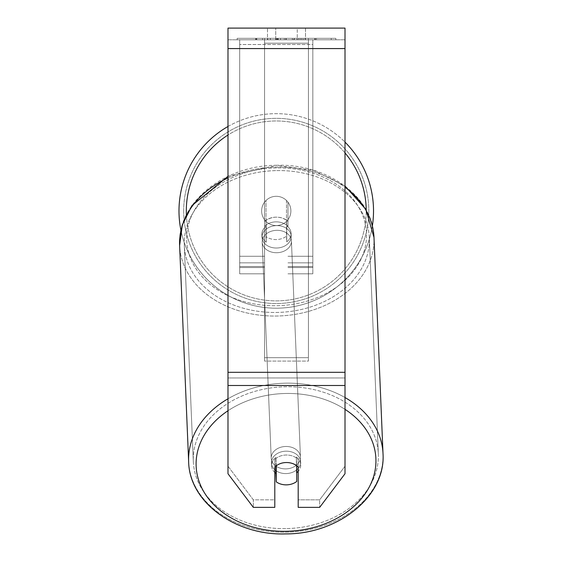 <?xml version="1.0" encoding="UTF-8"?>
<svg xmlns="http://www.w3.org/2000/svg" width="562" height="562" viewBox="0 0 562 562"><rect width="100%" height="100%" fill="white"/><g stroke="black" fill="none" stroke-linecap="round" stroke-linejoin="round"><path stroke-width="0.42" stroke-dasharray="2.81 2.11" d="M264.554 221.639A14.626 11.205 0 0 1 276.258 217.157A14.626 11.205 0 0 1 287.962 221.639L287.962 202.158A14.626 14.626 0 0 0 264.554 202.158L264.554 226.338A14.626 11.205 0 0 1 276.258 221.857A14.626 11.205 0 0 1 287.962 226.338L287.962 202.158A14.626 14.626 0 0 0 264.554 202.158L264.554 226.338A14.626 11.205 180 0 1 276.258 221.857A14.626 11.205 180 0 1 287.962 226.338L287.962 202.158A14.626 14.626 0 0 0 264.554 202.158L264.554 221.639A14.626 11.205 180 0 1 276.258 217.157A14.626 11.198 -2.4 0 1 286.494 220.185L286.725 225.819A14.626 11.198 -2.4 0 1 291.109 233.392A14.626 11.198 -2.4 0 1 286.725 241.822L286.494 236.188A14.626 11.198 -2.4 0 1 276.258 239.567A14.626 11.198 -2.4 0 1 266.023 236.539L266.262 242.18A14.626 11.198 -2.4 0 1 261.878 234.607A14.626 11.198 -2.4 0 1 266.262 226.17L266.023 220.536A14.626 11.198 -2.4 0 1 276.258 217.157A14.626 11.205 180 0 1 287.962 221.639L287.962 202.158A14.626 14.626 0 0 0 264.554 202.158L264.554 221.639M312.823 44.503L312.823 273.827L312.823 39.804L312.823 273.827L312.823 39.804L312.823 44.503L239.693 44.503L239.693 273.827L239.693 39.804L239.693 267.554L239.693 39.804L239.693 266.514L239.693 39.804L239.693 44.503L312.823 44.503L312.823 267.554L287.962 267.554L312.823 267.554L312.823 39.804L239.693 39.804L239.693 273.827L239.693 39.804L312.823 39.804L239.693 39.804L312.823 39.804L312.823 266.514L312.823 44.503M286.023 451.174A14.626 11.198 -2.4 0 1 300.635 461.767A14.626 11.198 -2.4 0 1 286.023 473.583A14.626 11.198 -2.4 0 1 271.411 462.99A14.626 11.198 -2.4 0 1 286.023 451.174A14.626 11.198 177.6 0 1 300.635 461.767A14.626 11.198 177.6 0 1 286.023 473.583A14.626 11.198 177.6 0 1 271.411 462.99A14.626 11.198 177.6 0 1 286.023 451.174M274.797 472.459A14.626 11.198 -2.4 0 1 271.523 465.807A14.626 11.198 -2.4 0 1 275.907 457.377L276.251 465.743M274.797 467.022L274.797 459.498L274.797 467.022A14.626 11.205 180 0 1 286.494 462.54A14.626 11.205 180 0 1 298.197 467.022L298.197 507.36L319.666 507.36L345.005 473.745L345.005 377.959L227.989 377.959L227.989 473.745L253.322 507.36L274.797 507.36L274.797 499.836L253.322 499.836L227.989 466.221L227.989 473.745L227.989 372.318L227.989 466.221L253.322 499.836L253.322 507.36L253.322 499.836L274.797 499.836L274.797 459.498A14.626 11.205 0 0 1 286.494 455.016A14.626 11.205 0 0 1 298.197 459.498L298.197 507.36L298.197 499.836L319.666 499.836L319.666 507.36L319.666 499.836L345.005 466.221L345.005 473.745L345.005 377.959L345.005 466.221L319.666 499.836L298.197 499.836L298.197 459.498A14.626 11.205 180 0 0 274.797 459.498L274.797 467.022A14.626 11.205 0 0 1 281.344 463.257A14.626 11.198 -2.4 0 1 286.494 462.456A14.626 11.198 -2.4 0 1 296.729 465.477L296.729 465.736M275.907 466.017L275.907 457.377A14.626 11.198 177.6 0 0 271.523 465.807L271.411 462.99L271.523 465.807A14.626 11.198 177.6 0 0 275.907 473.38L276.258 481.838A14.626 11.198 177.6 0 0 286.494 484.858A14.626 11.198 177.6 0 0 296.729 481.479L296.378 457.018A14.626 11.198 177.6 0 1 300.754 464.591A14.626 11.198 -2.4 0 0 296.378 457.018L296.378 473.021A14.626 11.198 -2.4 0 0 296.729 472.74M276.258 481.838L276.258 465.835A14.626 11.198 177.6 0 1 286.494 462.456A14.626 11.198 177.6 0 1 296.729 465.477L296.378 457.018L296.378 473.021A14.626 11.198 177.6 0 0 300.754 464.591L300.635 461.767L300.754 464.591A14.626 11.198 -2.4 0 1 298.197 471.328M276.609 225.615A14.626 11.198 -2.4 0 1 291.228 236.209A14.626 11.198 -2.4 0 1 276.609 248.025A14.626 11.198 -2.4 0 1 261.997 237.431A14.626 11.198 -2.4 0 1 276.609 225.615A14.626 11.198 177.6 0 1 291.228 236.209A14.626 11.198 177.6 0 1 276.609 248.025A14.626 11.198 177.6 0 1 261.997 237.431A14.626 11.198 177.6 0 1 276.609 225.615M266.023 220.536L266.023 236.539A14.626 11.198 177.6 0 0 276.258 239.567A14.626 11.198 177.6 0 0 286.494 236.188L286.494 220.185A14.626 11.198 177.6 0 0 276.258 217.157A14.626 11.198 177.6 0 0 266.023 220.536L266.262 242.18L266.023 220.536M286.725 225.819L286.725 241.822A14.626 11.198 177.6 0 0 291.109 233.392L291.228 236.209L291.109 233.392A14.626 11.198 177.6 0 0 286.725 225.819L286.725 241.822L286.725 225.819M276.806 252.724A14.626 11.198 -2.4 0 1 262.194 242.124A14.626 11.198 -2.4 0 1 276.806 230.315A14.626 11.198 -2.4 0 1 291.418 240.908A14.626 11.198 -2.4 0 1 276.806 252.724A14.626 11.198 177.6 0 1 262.194 242.124A14.626 11.198 177.6 0 1 276.806 230.315A14.626 11.198 177.6 0 1 291.418 240.908A14.626 11.198 177.6 0 1 276.806 252.724M285.826 468.884A14.626 11.198 -2.4 0 1 271.214 458.29A14.626 11.198 -2.4 0 1 285.826 446.474A14.626 11.198 -2.4 0 1 300.438 457.068A14.626 11.198 -2.4 0 1 285.826 468.884A14.626 11.198 177.6 0 1 271.214 458.29A14.626 11.198 177.6 0 1 285.826 446.474A14.626 11.198 177.6 0 1 300.438 457.068A14.626 11.198 177.6 0 1 285.826 468.884M285.826 528.603A92.582 70.896 -2.4 0 1 193.321 461.543A92.582 70.896 -2.4 0 1 285.826 386.754A92.582 70.896 -2.4 0 1 378.331 453.822A92.582 70.896 -2.4 0 1 285.826 528.603A92.582 70.896 177.6 0 1 193.321 461.543A92.582 70.896 177.6 0 1 285.826 386.754A92.582 70.896 177.6 0 1 378.331 453.822A92.582 70.896 177.6 0 1 285.826 528.603M276.806 170.595A92.582 70.896 -2.4 0 1 369.311 237.656A92.582 70.896 -2.4 0 1 276.806 312.444A92.582 70.896 -2.4 0 1 184.301 245.376A92.582 70.896 -2.4 0 1 276.806 170.595A92.582 70.896 177.6 0 1 369.311 237.656A92.582 70.896 177.6 0 1 276.806 312.444A92.582 70.896 177.6 0 1 184.301 245.376A92.582 70.896 177.6 0 1 276.806 170.595M335.83 38.335L237.164 38.335L335.83 38.335L335.83 39.804L237.164 39.804L335.83 39.804M237.164 38.335L237.164 39.804M345.005 39.804L227.989 39.804L227.989 28.1L227.989 48.578L227.989 28.1L345.005 28.1L345.005 39.804L227.989 39.804L227.989 377.959L345.005 377.959L345.005 39.804M281.927 39.804L315.282 39.804L281.927 39.804L281.927 38.335L256.771 38.335L256.771 39.804L315.282 39.804L256.722 39.804L315.282 39.804L256.771 39.804L256.771 38.335L298.562 38.335L298.562 39.804L298.562 38.335L315.282 38.335L315.282 39.804L315.282 38.335L256.722 38.335L256.722 39.804L256.722 38.335L315.282 38.335L315.282 39.804L315.282 38.335L304.899 38.335L304.899 39.804L304.899 38.335L315.282 38.335L315.282 39.804L315.282 38.335L256.771 38.335L256.771 39.804L256.771 38.335L315.282 38.335L315.282 39.804L315.282 38.335L281.927 38.335M297.263 39.804L267.484 39.804L305.51 39.804L297.263 39.804L297.263 28.1L305.51 28.1L267.484 28.1L305.51 28.1L297.263 28.1L297.263 39.804M267.484 39.804L275.731 39.804L267.484 39.804L267.484 28.1L267.484 39.804M308.44 39.804L264.554 39.804L331.236 39.804L264.554 39.804L264.554 38.335L264.554 361.085L264.554 39.804L308.44 39.804L308.44 38.335L308.44 39.804L308.44 38.335L264.554 38.335L308.44 38.335L308.44 39.804L308.44 38.335L331.236 38.335L331.236 39.804L331.236 38.335L264.554 38.335L308.44 38.335L308.44 357.692L264.554 357.692L264.554 39.804L264.554 43.197L308.44 43.197L308.44 39.804L308.44 361.085L264.554 361.085L264.554 43.197L308.44 43.197L308.44 39.804M303.241 39.804L255.605 39.804L303.241 39.804L303.241 38.335L316.448 38.335L316.448 39.804M275.731 39.804L275.731 28.1L275.731 39.804M345.005 372.318L345.005 48.578L345.005 385.483L345.005 372.318L227.989 372.318M298.197 459.498L298.197 467.022L298.197 459.498M276.174 38.335L314.79 38.335L256.16 38.335L276.174 38.335L276.174 39.804L314.79 39.804L276.174 39.804M262.524 38.335L262.524 39.804M256.16 38.335L256.16 39.804L256.16 38.335M314.79 38.335L314.79 39.804L297.031 39.804L314.79 39.804L314.79 38.335M297.031 38.335L297.031 39.804L297.031 38.335M294.348 38.335L294.348 39.804M331.236 38.335L308.44 38.335L331.236 38.335M275.83 38.335L292.352 38.335L275.83 38.335L275.83 39.804L292.352 39.804L275.83 39.804M292.352 38.335L292.352 39.804L292.352 38.335M278.085 38.335L285.861 38.335L278.085 38.335L278.085 39.804L270.399 39.804L285.861 39.804L278.085 39.804M316.448 38.335L255.605 38.335L277.249 38.335L270.392 38.335L270.392 39.804M270.392 38.335L285.861 38.335L285.861 39.804L285.861 38.335L301.661 38.335L301.661 39.804M293.547 38.335L315.282 38.335L293.547 38.335L293.547 39.804M300.15 38.335L300.15 39.804M315.282 38.335L315.282 39.804L315.282 38.335M280.508 38.335L256.771 38.335L256.771 39.804L256.771 38.335L280.508 38.335L280.508 39.804M255.605 38.335L255.605 39.804M267.807 38.335L267.807 39.804M277.249 38.335L277.249 39.804M301.661 38.335L294.551 38.335L294.551 39.804M294.551 38.335L303.241 38.335M277.347 39.804L270.231 39.804L284.302 39.804L277.347 39.804L277.333 38.335L270.231 38.335L270.231 39.804L270.231 38.335L284.302 38.335L284.302 39.804L284.302 38.335L277.347 38.335L277.347 39.804M312.823 39.804L239.693 39.804L312.823 39.804M178.99 210.933A97.268 97.268 0 0 0 276.258 308.201A97.268 97.268 0 0 0 373.526 210.933A97.268 97.268 0 0 0 276.258 113.665A97.268 97.268 0 0 0 178.99 210.933M372.367 225.875A97.268 97.268 0 0 1 180.936 230.287M290.884 210.933A14.626 14.626 0 0 1 276.258 225.559A14.626 14.626 0 0 1 261.632 210.933A14.626 14.626 0 0 1 276.258 196.307A14.626 14.626 0 0 1 286.494 221.379A14.626 14.626 0 0 1 261.632 210.933A14.626 14.626 0 0 1 286.494 200.486L286.494 221.379A14.626 14.626 0 0 1 266.023 221.379L266.023 200.486A14.626 14.626 0 0 1 290.884 210.933A14.626 14.626 0 0 1 276.258 225.559A14.626 14.626 0 0 1 261.632 210.933A14.626 14.626 0 0 1 276.258 196.307A14.626 14.626 0 0 1 286.494 221.379L286.494 200.486A14.626 14.626 0 0 1 276.258 225.559A14.626 14.626 0 0 1 266.023 200.486L266.023 221.379A14.626 14.626 0 0 1 276.258 196.307A14.626 14.626 0 0 1 290.884 210.933A14.626 14.626 0 0 1 276.258 225.559A14.626 14.626 0 0 1 261.632 210.933A14.626 14.626 0 0 1 276.258 196.307A14.626 14.626 0 0 1 290.884 210.933M227.989 126.485A97.268 97.268 0 0 1 345.005 142.123M286.494 200.486L286.494 221.379L286.494 200.486M266.023 221.379L266.023 200.486L266.023 221.379M183.676 210.933A92.582 92.582 0 0 1 276.258 118.343A92.582 92.582 0 0 1 368.841 210.933A92.582 92.582 0 0 1 276.258 303.515A92.582 92.582 0 0 1 183.676 210.933A92.582 92.582 0 0 1 276.258 118.343A92.582 92.582 0 0 1 368.841 210.933A92.582 92.582 0 0 1 276.258 303.515A92.582 92.582 0 0 1 183.676 210.933M276.258 465.835L275.907 457.377L275.907 473.38M266.262 242.18A14.626 11.198 177.6 0 1 261.878 234.607A14.626 11.198 177.6 0 1 266.262 226.17L266.262 242.18M308.44 361.085L308.44 43.197L308.44 361.085L264.554 361.085L264.554 357.692L308.44 357.692L308.44 361.085M264.554 267.554L239.693 267.554L264.554 267.554M264.554 256.272L239.693 256.272L264.554 256.272M264.554 262.854L239.693 262.854L264.554 262.854M312.823 256.272L287.962 256.272L312.823 256.272M312.823 262.854L287.962 262.854L312.823 262.854M345.005 397.538A97.268 74.486 177.6 0 0 285.826 383.172A97.268 74.486 177.6 0 0 227.989 398.781M188.642 461.732A97.268 74.486 177.6 0 0 285.826 532.193A97.268 74.486 177.6 0 0 383.01 453.625A97.268 74.486 -2.4 0 0 285.826 383.172A97.268 74.486 -2.4 0 0 188.642 461.732A97.268 74.486 -2.4 0 0 285.826 532.193A97.268 74.486 -2.4 0 0 383.01 453.625C385.946 496.148 338.338 534.104 285.953 533.9C235.787 535.734 189.331 502.547 188.642 461.732M227.989 410.745A89.955 68.88 -2.4 0 1 286.023 393.47A89.955 68.88 -2.4 0 1 345.005 409.347M227.989 177.922A97.268 74.486 -2.4 0 1 276.806 167.005A97.268 74.486 177.6 0 1 373.99 237.459A97.268 74.486 -2.4 0 1 276.806 316.027A97.268 74.486 -2.4 0 1 179.622 245.573A97.268 74.486 177.6 0 1 276.806 167.005A97.268 74.486 -2.4 0 1 345.005 187.23M276.609 167.912A89.955 68.88 177.6 0 0 186.689 238.365A89.955 68.88 177.6 0 0 276.609 305.728A89.955 68.88 177.6 0 0 366.529 235.267A89.955 68.88 177.6 0 0 276.609 167.912A89.955 68.88 -2.4 0 0 186.689 238.365A89.955 68.88 -2.4 0 0 276.609 305.728A89.955 68.88 -2.4 0 0 366.529 235.267A89.955 68.88 -2.4 0 0 276.609 167.912M345.005 48.578L227.989 48.578M345.005 385.483L227.989 385.483M276.342 38.335L276.342 39.804M277.502 38.335L277.502 39.804M278.253 38.335L278.253 39.804M286.191 38.335L286.191 39.804M286.03 38.335L286.03 39.804L286.03 38.335M285.861 38.335L285.861 39.804M277.178 38.335L277.178 39.804M186.387 214.853A89.955 89.955 0 0 0 278.218 300.867A89.955 89.955 0 0 0 366.213 210.933A89.955 89.955 0 0 1 276.258 300.888A89.955 89.955 0 0 1 186.303 210.933A89.955 89.955 0 0 1 276.258 120.978A89.955 89.955 0 0 1 366.213 210.933A89.955 89.955 0 0 0 366.206 210.033M345.005 152.913A89.955 89.955 0 0 0 227.989 135.028M286.023 393.47A89.955 68.88 177.6 0 1 375.943 460.826A89.955 68.88 177.6 0 1 286.023 531.287A89.955 68.88 177.6 0 1 196.103 463.931A89.955 68.88 177.6 0 1 286.023 393.47M383.01 453.625L373.99 237.459A97.268 74.486 177.6 0 1 276.806 316.027A97.268 74.486 177.6 0 1 179.622 245.573L179.622 245.573C176.686 203.044 224.294 165.095 276.68 165.298L313.54 170.321L345.005 186.015M239.693 273.827L264.554 273.827L239.693 273.827M264.554 266.514L239.693 266.514L264.554 266.514M287.962 273.827L312.823 273.827L287.962 273.827M312.823 266.514L287.962 266.514L312.823 266.514M227.989 176.342L276.68 165.298C326.845 163.458 373.301 196.651 373.99 237.459M261.997 237.431L261.878 234.607L261.997 237.431M262.194 242.124L271.214 458.29L262.194 242.124M291.418 240.908L300.438 457.068L291.418 240.908M369.311 237.656L378.331 453.822L369.311 237.656M184.301 245.376L193.321 461.543L184.301 245.376M305.51 28.1L305.51 39.804L305.51 28.1"/><path stroke-width="0.84" d="M296.729 465.736L296.729 481.479A14.626 11.198 -2.4 0 1 286.494 484.858A14.626 11.198 -2.4 0 1 276.258 481.838L276.251 465.743M274.797 472.459A14.626 11.198 -2.4 0 0 275.907 473.38L276.258 481.838M276.258 465.835A14.626 11.198 -2.4 0 1 281.344 463.257A14.626 11.205 0 0 1 298.197 467.022L298.197 507.36L319.666 507.36L345.005 473.745L345.005 385.483L227.989 385.483L227.989 473.745L253.322 507.36L274.797 507.36L274.797 467.022M298.197 471.328A14.626 11.198 -2.4 0 1 296.729 472.74M275.907 473.38L275.907 466.017M345.005 385.483L345.005 28.1L227.989 28.1L227.989 385.483M345.005 142.123A97.268 97.268 0 0 1 372.367 225.875M180.936 230.287A97.268 97.268 0 0 1 227.989 126.485M227.989 398.781A97.268 74.486 177.6 0 0 188.642 461.732C189.331 502.547 235.787 535.734 285.953 533.9C338.338 534.104 385.946 496.148 383.01 453.625A97.268 74.486 177.6 0 0 345.005 397.538M345.005 409.347A89.955 68.88 -2.4 0 1 370.253 485.055A89.955 68.88 -2.4 0 1 286.023 531.287A89.955 68.88 -2.4 0 1 201.575 487.514A89.955 68.88 -2.4 0 1 227.989 410.745M227.989 176.342L191.93 205.615L182.341 224.912L179.622 245.573L188.642 461.732L179.622 245.573A97.268 74.486 -2.4 0 1 227.989 177.922M345.005 187.23A97.268 74.486 -2.4 0 1 373.99 237.459L383.01 453.625M345.005 48.578L227.989 48.578M345.005 372.318L227.989 372.318M227.989 135.028A89.955 89.955 0 0 0 186.387 214.853M366.206 210.033A89.955 89.955 0 0 0 345.005 152.913M345.005 186.015L365.785 209.282L373.99 237.459"/></g></svg>
